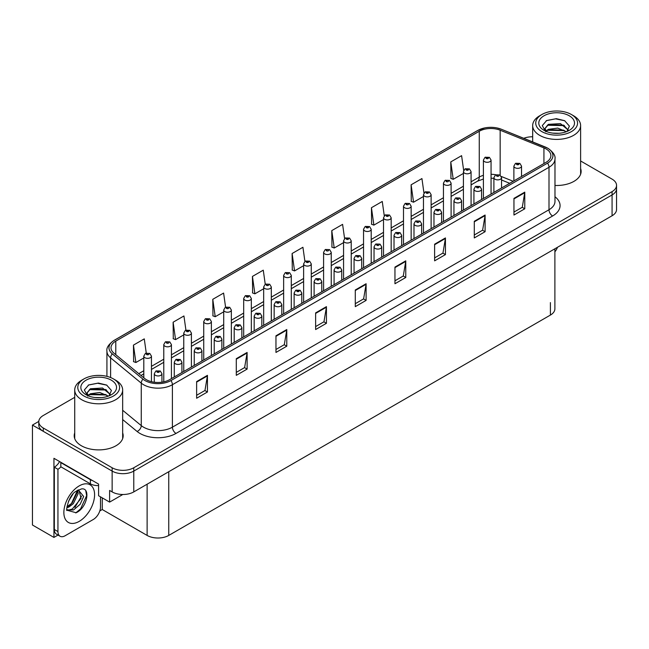 <?xml version="1.0" encoding="UTF-8"?>
<svg xmlns="http://www.w3.org/2000/svg" width="649" height="649" viewBox="0 0 649 649"><rect width="100%" height="100%" fill="white"/><g stroke="black" fill="none" stroke-linecap="round" stroke-linejoin="round"><path stroke-width="0.97" d="M58.021 535.068L53.94 537.421L53.94 458.308L98.583 484.081L98.583 495.739L109.616 502.107L109.616 490.449L112.139 491.91A15.3 8.835 0 0 0 133.775 491.91L612.072 215.768A15.3 8.835 0 0 0 616.55 209.522L616.55 188.705A15.3 8.835 0 0 1 612.072 194.951A15.3 8.835 0 0 0 616.55 188.705L616.55 185.371A15.3 8.835 0 0 0 612.072 179.132L580.612 160.968M122.807 494.497L109.616 502.107M532.675 136.623L531.799 136.785M74.724 397.342L43.264 415.506A15.3 8.835 0 0 0 38.786 421.753A15.3 8.835 0 0 0 43.264 427.999L112.139 467.759A15.3 8.835 0 0 0 133.775 467.759L133.775 471.093L612.072 194.951L133.775 471.093A15.3 8.835 0 0 1 112.139 471.093A15.3 8.835 0 0 0 133.775 471.093L133.775 491.91M53.94 537.421L32.45 525.009L32.45 425.079L112.139 471.093L43.264 431.325A15.3 8.835 0 0 1 38.786 425.079L38.786 421.753M38.794 421.412L32.45 425.079M554.887 248.786L554.887 308.827A15.3 8.835 180 0 1 550.409 315.073L168.756 535.425A15.3 8.835 180 0 1 147.12 535.425L102.258 509.522L102.258 497.864M102.258 509.522L99.808 510.941M74.724 432.891A24.475 14.132 0 0 0 74.213 435.763A24.475 14.132 0 0 0 81.385 445.758A24.475 14.132 0 0 0 108.058 448.816A24.475 14.132 0 0 0 123.172 435.763A24.475 14.132 0 0 0 122.661 432.891M74.724 436.225A24.475 14.132 0 0 0 74.384 437.426M546.117 148.962A16.322 9.419 180 0 1 550.896 155.622A16.322 9.419 180 0 1 546.117 162.282L169.511 379.714A16.322 9.419 180 0 1 144.605 378.456L113.956 353.186A16.322 9.419 180 0 1 111.003 347.783A16.322 9.419 180 0 1 115.782 341.123L479.262 131.268A16.322 9.419 180 0 1 500.16 130.206L543.935 147.907A16.322 9.419 180 0 1 546.117 148.962M547.561 148.126A18.359 10.603 0 0 0 545.111 146.942L501.336 129.248A18.359 10.603 0 0 0 496.923 127.934A18.359 10.603 0 0 0 484.681 127.934A18.359 10.603 0 0 0 477.818 130.433L114.338 340.287A18.359 10.603 0 0 0 112.285 353.859L142.934 379.13A18.359 10.603 0 0 0 170.955 380.549L547.561 163.118A18.359 10.603 0 0 0 547.561 148.126M196.631 381.588L196.631 398.243L207.445 391.996L207.445 375.341L196.631 381.588M196.631 395.29L204.962 390.479L207.404 375.901A4.081 2.353 -120 0 0 207.445 375.341M204.889 390.52L207.445 391.996M236.293 358.686L236.293 375.341L247.115 369.103L247.115 352.448L236.293 358.686M236.293 372.388L244.624 367.577L247.066 352.999A4.081 2.353 -120 0 0 247.115 352.448M244.551 367.618L247.115 369.103M275.963 335.793L275.963 352.448L286.777 346.201L286.777 329.546L275.963 335.793M275.963 349.487L284.294 344.676L286.736 330.098A4.081 2.353 -120 0 0 286.777 329.546M284.221 344.724L286.777 346.201M315.625 312.891L315.625 329.546L326.439 323.299L326.439 306.644L315.625 312.891M315.625 326.585L323.956 321.782L326.398 307.196A4.081 2.353 -120 0 0 326.439 306.644M323.883 321.823L326.439 323.299M513.951 198.383L513.951 215.038L524.773 208.791L524.773 192.136L513.951 198.383M513.951 212.085L522.283 207.274L524.725 192.696A4.081 2.353 -120 0 0 524.773 192.136M522.21 207.315L524.773 208.791M474.289 221.285L474.289 237.94L485.103 231.693L485.103 215.038L474.289 221.285M474.289 234.987L482.621 230.176L485.063 215.59A4.081 2.353 -120 0 0 485.103 215.038M482.548 230.217L485.103 231.693M434.619 244.186L434.619 260.841L445.441 254.595L445.441 237.94L434.619 244.186M434.619 257.888L442.951 253.078L445.392 238.491A4.081 2.353 -120 0 0 445.441 237.94M442.878 253.118L445.441 254.595M394.957 267.088L394.957 283.743L405.771 277.496L405.771 260.841L394.957 267.088M394.957 280.79L403.289 275.979L405.73 261.393A4.081 2.353 -120 0 0 405.771 260.841M403.216 276.02L405.771 277.496M355.287 289.989L355.287 306.644L366.109 300.398L366.109 283.743L355.287 289.989M355.287 303.691L363.618 298.881L366.06 284.294A4.081 2.353 -120 0 0 366.109 283.743M363.545 298.921L366.109 300.398M554.976 185.46A24.475 14.132 0 0 0 581.123 171.36A24.475 14.132 0 0 0 580.612 168.497M133.775 467.759L612.072 191.617A15.3 8.835 0 0 0 616.55 185.371M532.675 136.777A15.3 8.835 0 0 0 523.775 138.302M225.576 307.164L223.605 293.072L212.783 299.311L212.961 315.868M185.922 330.098L183.935 315.966L173.121 322.212L173.291 338.77M146.26 353.064L144.273 338.867L133.451 345.114L133.629 361.671M344.587 238.54L342.599 224.367L331.777 230.614L331.955 247.164M384.265 215.76L382.261 201.466L371.447 207.712L371.617 224.27M423.959 193.045L421.931 178.564L411.109 184.811L411.288 201.368M463.67 170.444L461.593 155.663L450.779 161.909L450.95 178.467M265.246 284.254L263.267 270.171L252.445 276.417L252.623 292.967M304.908 261.377L302.929 247.269L292.115 253.516L292.285 270.065M292.115 253.516L294.557 270.917L303.618 265.684M294.557 270.917L292.115 270M331.777 230.614L334.219 248.015L343.564 242.621M334.219 248.015L331.777 247.099M371.447 207.712L373.889 225.114L383.518 219.549M373.889 225.114L371.447 224.205M411.109 184.811L413.551 202.212L423.473 196.485M413.551 202.212L411.109 201.304M450.779 161.909L453.221 179.311L463.427 173.421M453.221 179.311L450.779 178.402M252.445 276.417L254.887 293.819L263.664 288.756M254.887 293.819L252.445 292.902M212.783 299.311L215.225 316.72L223.71 311.82M215.225 316.72L212.783 315.803M173.121 322.212L175.563 339.614L183.756 334.884M175.563 339.614L173.121 338.705M133.451 345.114L135.892 362.515L143.802 357.956M135.892 362.515L133.451 361.607M123.002 437.426A24.475 14.132 0 0 0 122.661 436.225M580.952 173.032A24.475 14.132 0 0 0 580.612 171.823M151.452 381.693L151.452 356.147A3.821 2.207 180 0 1 149.083 358.183A3.821 2.207 180 0 1 144.922 357.704A3.821 2.207 180 0 1 143.802 356.147L145.327 353.494A2.547 1.533 57.8 0 1 146.682 353.567A1.274 0.738 0 0 0 146.723 354.589A1.274 0.738 0 0 0 148.524 354.589A1.274 0.738 0 0 0 148.524 353.543A1.274 0.738 0 0 0 146.763 353.518L147.282 353.851M146.763 353.518A2.547 1.403 -117.9 0 0 145.571 353.348A2.547 1.403 -117.9 0 0 145.457 353.421M147.25 354.265L146.682 353.567M147.266 354.273L147.25 353.867M161.942 382.196L161.942 373.735A3.821 2.207 180 0 1 159.581 375.779A3.821 2.207 180 0 1 155.411 375.3A3.821 2.207 180 0 1 154.292 373.735L155.817 371.082A2.547 1.533 57.8 0 1 157.18 371.163A1.274 0.738 0 0 0 157.212 372.177A1.274 0.738 0 0 0 159.021 372.177A1.274 0.738 0 0 0 159.021 371.139A1.274 0.738 0 0 0 157.253 371.114L158.624 371.658L157.756 371.869L157.18 371.163M157.772 371.877L157.772 371.439M157.253 371.114A2.547 1.403 -117.9 0 0 156.06 370.944A2.547 1.403 -117.9 0 0 155.955 371.017M171.425 378.61L171.425 344.611A3.821 2.207 180 0 1 169.065 346.655A3.821 2.207 180 0 1 164.895 346.177A3.821 2.207 180 0 1 163.775 344.611L165.3 341.958A2.547 1.533 57.8 0 1 166.663 342.031A1.274 0.738 0 0 0 166.696 343.053A1.274 0.738 0 0 0 168.505 343.053A1.274 0.738 0 0 0 168.505 342.015A1.274 0.738 0 0 0 166.736 341.991L167.255 342.315M166.736 341.991A2.547 1.403 -117.9 0 0 165.544 341.82A2.547 1.403 -117.9 0 0 165.438 341.893M167.223 342.729L166.663 342.031M167.239 342.737L167.223 342.331M191.406 367.074L191.406 333.083A3.821 2.207 180 0 1 189.037 335.119A3.821 2.207 180 0 1 184.876 334.641A3.821 2.207 180 0 1 183.756 333.083L185.281 330.422A2.547 1.533 57.8 0 1 186.636 330.503A1.274 0.738 0 0 0 186.677 331.517A1.274 0.738 0 0 0 188.478 331.517A1.274 0.738 0 0 0 188.478 330.479A1.274 0.738 0 0 0 186.717 330.455L188.088 330.998L187.22 331.209L186.636 330.503M187.237 331.217L187.237 330.779M186.717 330.455A2.547 1.403 -117.9 0 0 185.525 330.284A2.547 1.403 -117.9 0 0 185.411 330.357M211.379 355.547L211.379 321.547A3.821 2.207 180 0 1 209.019 323.583A3.821 2.207 180 0 1 204.849 323.105A3.821 2.207 180 0 1 203.729 321.547L205.254 318.894A2.547 1.533 57.8 0 1 206.617 318.967A1.274 0.738 0 0 0 206.65 319.981A1.274 0.738 0 0 0 208.459 319.981A1.274 0.738 0 0 0 208.459 318.943A1.274 0.738 0 0 0 206.69 318.919L208.061 319.462L207.193 319.673L206.617 318.967M206.69 318.919A2.547 1.403 -117.9 0 0 205.498 318.748A2.547 1.403 -117.9 0 0 205.392 318.821M181.915 372.55L181.915 362.207A3.821 2.207 180 0 1 179.554 364.243A3.821 2.207 180 0 1 175.392 363.764A3.821 2.207 180 0 1 174.273 362.207L175.798 359.554A2.547 1.533 57.8 0 1 177.153 359.627A1.274 0.738 0 0 0 177.193 360.641A1.274 0.738 0 0 0 178.994 360.641A1.274 0.738 0 0 0 178.994 359.603A1.274 0.738 0 0 0 177.234 359.578L178.605 360.122L177.737 360.333L177.153 359.627M177.753 360.341L177.753 359.903M177.234 359.578A2.547 1.403 -117.9 0 0 176.041 359.408A2.547 1.403 -117.9 0 0 175.928 359.481M201.896 361.022L201.896 350.671A3.821 2.207 180 0 1 199.535 352.715A3.821 2.207 180 0 1 195.365 352.237A3.821 2.207 180 0 1 194.246 350.671L195.771 348.018A2.547 1.533 57.8 0 1 197.134 348.091A1.274 0.738 0 0 0 197.166 349.113A1.274 0.738 0 0 0 198.975 349.113A1.274 0.738 0 0 0 198.975 348.067A1.274 0.738 0 0 0 197.207 348.051L198.578 348.586L197.71 348.797L197.134 348.091M197.726 348.805L197.726 348.375M197.207 348.051A2.547 1.403 -117.9 0 0 196.014 347.872A2.547 1.403 -117.9 0 0 195.909 347.945M197.71 348.797L197.694 348.391M221.869 349.487L221.869 339.135A3.821 2.207 180 0 1 219.508 341.179A3.821 2.207 180 0 1 215.346 340.701A3.821 2.207 180 0 1 214.227 339.135L215.752 336.482A2.547 1.533 57.8 0 1 217.107 336.555A1.274 0.738 0 0 0 217.147 337.577A1.274 0.738 0 0 0 218.948 337.577A1.274 0.738 0 0 0 218.948 336.539A1.274 0.738 0 0 0 217.188 336.515L217.707 336.839M217.188 336.515A2.547 1.403 -117.9 0 0 215.995 336.344A2.547 1.403 -117.9 0 0 215.882 336.417M217.675 337.253L217.107 336.555M217.691 337.261L217.675 336.855M241.85 337.951L241.85 327.607A3.821 2.207 180 0 1 239.489 329.643A3.821 2.207 180 0 1 235.319 329.165A3.821 2.207 180 0 1 234.2 327.607L235.725 324.946A2.547 1.533 57.8 0 1 237.088 325.027A1.274 0.738 0 0 0 237.12 326.041A1.274 0.738 0 0 0 238.929 326.041A1.274 0.738 0 0 0 238.929 325.003A1.274 0.738 0 0 0 237.161 324.979L238.532 325.522L237.664 325.733L237.088 325.027M237.68 325.741L237.68 325.303M237.161 324.979A2.547 1.403 -117.9 0 0 235.968 324.808A2.547 1.403 -117.9 0 0 235.855 324.881M237.664 325.733L237.648 325.327M557.507 247.269A10.197 5.89 -60 0 1 554.887 251.844M76.128 512.751L67.107 510.244C65.541 512.815 68.072 495.755 75.714 491.504L81.425 488.932C90.917 487.245 87.331 507.843 76.128 512.751M78.805 489.849L81.068 498.343L72.29 509.051L68.924 509.96L66.961 509.725M67.017 509.984L73.532 509.952L80.16 504.273L83.664 496.461L78.326 489.979L77.409 490.376M68.486 501.296L72.875 494.214M66.863 507.778L68.859 507.064L73.321 503.665L78.156 493.605L77.702 490.238M66.952 506.731L72.169 503.007L77.012 492.948L76.898 490.668M100.498 496.842L100.498 507.007A10.197 5.89 -60 0 1 93.286 519.492L65.16 535.733A10.197 5.89 -60 0 1 60.057 536.236L56.447 534.159A10.197 5.89 -60 0 1 54.338 529.487L54.338 467.199A10.197 5.89 120 0 0 59.578 461.561M60.909 466.826A10.197 5.89 -60 0 1 57.948 469.284L54.338 467.199M60.057 536.236A10.197 5.89 -60 0 1 57.948 531.572L57.948 469.284M92.702 480.69A10.197 5.89 180 0 1 90.398 479.692L60.828 462.615A10.197 5.89 0 0 0 61.136 462.461M90.398 479.692L90.398 483.854A10.197 5.89 0 0 0 98.583 485.549M60.828 462.615L60.828 466.785L90.398 483.854M68.113 506.626L71.406 503.616L77.491 490.336M74.919 507.38L81.587 496.014M75.73 512.929L80.565 508.905L86.641 495.649L85.782 490.847M558.967 133.28L552.688 133.11M554.473 133.288L557.166 133.361M566.334 131.715L557.734 128.096L548.356 129.354L546.004 131.009M566.074 131.812L563.527 130.116L548.356 129.686L545.671 131.755M568.297 130.125L560.493 123.635L548.348 124.348L544.917 128.518L546.62 131.585M544.925 128.672L548.356 124.689L563.6 125.152L568.24 130.198M573.594 115.773L571.428 114.524A20.906 12.071 180 0 1 571.428 131.601A20.906 12.071 180 0 1 541.858 131.601A20.906 12.071 180 0 1 541.858 114.524A20.906 12.071 180 0 1 571.428 114.524L573.594 115.773A23.964 13.84 180 0 1 580.612 125.557A23.964 13.84 180 0 1 573.594 135.349A23.964 13.84 180 0 1 539.7 135.349A23.964 13.84 180 0 1 532.675 125.557A23.964 13.84 180 0 1 539.7 115.773L541.858 114.524M544.024 115.773A17.848 10.303 180 0 1 569.27 115.773A17.848 10.303 180 0 1 569.27 130.352A17.848 10.303 180 0 1 544.024 130.352A17.848 10.303 180 0 1 544.024 115.773M567.015 131.447L569.392 126.093L564.606 120.673L556.355 118.662L546.669 120.527L542.288 125.59L545.241 130.993M564.427 125.606L547.326 125.257M564.825 120.787L555.56 118.856L546.458 120.641M564.411 130.603L547.318 130.262M101.009 397.675L94.738 397.512M96.514 397.691L99.216 397.764M108.375 396.117L99.784 392.491L90.398 393.748L88.053 395.411M108.115 396.206L105.568 394.511L90.398 394.081L87.712 396.15M110.338 394.527L102.534 388.029L90.398 388.751L86.966 392.913L88.662 395.987M86.966 393.067L90.398 389.084L105.641 389.546L110.281 394.592M115.636 380.176L113.478 378.927A20.906 12.071 180 0 1 113.478 395.995A20.906 12.071 180 0 1 83.908 395.995A20.906 12.071 180 0 1 83.908 378.927A20.906 12.071 180 0 1 113.478 378.927L115.636 380.176A23.964 13.84 180 0 1 122.661 389.96A23.964 13.84 180 0 1 115.636 399.743A23.964 13.84 180 0 1 81.742 399.743A23.964 13.84 180 0 1 74.724 389.96A23.964 13.84 180 0 1 81.742 380.176L83.908 378.927M86.074 380.176A17.848 10.303 180 0 1 111.312 380.176A17.848 10.303 180 0 1 111.312 394.746A17.848 10.303 180 0 1 86.074 394.746A17.848 10.303 180 0 1 86.074 380.176M109.056 395.849L111.433 390.487L106.647 385.068L98.397 383.064L88.718 384.93L84.338 389.984L87.29 395.387M106.468 390.008L89.375 389.651M106.874 385.182L97.61 383.259L88.499 385.035M106.452 394.998L89.367 394.657M231.352 344.011L231.352 310.011A3.821 2.207 180 0 1 228.992 312.055A3.821 2.207 180 0 1 224.83 311.577A3.821 2.207 180 0 1 223.71 310.011L225.235 307.358A2.547 1.533 57.8 0 1 226.59 307.431A1.274 0.738 0 0 0 226.631 308.453A1.274 0.738 0 0 0 228.432 308.453A1.274 0.738 0 0 0 228.432 307.407A1.274 0.738 0 0 0 226.671 307.391L227.191 307.715M226.671 307.391A2.547 1.403 -117.9 0 0 225.479 307.212A2.547 1.403 -117.9 0 0 225.365 307.285M227.158 308.129L226.59 307.431M227.174 308.137L227.158 307.731M251.333 332.475L251.333 298.475A3.821 2.207 180 0 1 248.973 300.519A3.821 2.207 180 0 1 244.803 300.041A3.821 2.207 180 0 1 243.683 298.475L245.208 295.822A2.547 1.533 57.8 0 1 246.571 295.903A1.274 0.738 0 0 0 246.604 296.918A1.274 0.738 0 0 0 248.413 296.918A1.274 0.738 0 0 0 248.413 295.879A1.274 0.738 0 0 0 246.644 295.855L248.015 296.398L247.147 296.609L246.571 295.903M246.644 295.855A2.547 1.403 -117.9 0 0 245.452 295.684A2.547 1.403 -117.9 0 0 245.346 295.757M271.306 320.947L271.306 286.947A3.821 2.207 180 0 1 268.946 288.983A3.821 2.207 180 0 1 264.784 288.505A3.821 2.207 180 0 1 263.664 286.947L265.19 284.294A2.547 1.533 57.8 0 1 266.544 284.367A1.274 0.738 0 0 0 266.585 285.382A1.274 0.738 0 0 0 268.386 285.382A1.274 0.738 0 0 0 268.386 284.343A1.274 0.738 0 0 0 266.625 284.319L267.145 284.643M266.625 284.319A2.547 1.403 -117.9 0 0 265.433 284.148A2.547 1.403 -117.9 0 0 265.319 284.221M267.112 285.065L266.544 284.367M267.128 285.073L267.112 284.668M261.823 326.423L261.823 316.071A3.821 2.207 180 0 1 259.462 318.107A3.821 2.207 180 0 1 255.3 317.629A3.821 2.207 180 0 1 254.181 316.071L255.706 313.418A2.547 1.533 57.8 0 1 257.061 313.491A1.274 0.738 0 0 0 257.101 314.505A1.274 0.738 0 0 0 258.902 314.505A1.274 0.738 0 0 0 258.902 313.467A1.274 0.738 0 0 0 257.142 313.443L257.661 313.775M257.142 313.443A2.547 1.403 -117.9 0 0 255.949 313.272A2.547 1.403 -117.9 0 0 255.836 313.345M257.629 314.189L257.061 313.491M257.645 314.197L257.629 313.792M281.804 314.887L281.804 304.535A3.821 2.207 180 0 1 279.443 306.579A3.821 2.207 180 0 1 275.273 306.101A3.821 2.207 180 0 1 274.154 304.535L275.679 301.882A2.547 1.533 57.8 0 1 277.042 301.955A1.274 0.738 0 0 0 277.074 302.978A1.274 0.738 0 0 0 278.883 302.978A1.274 0.738 0 0 0 278.883 301.931A1.274 0.738 0 0 0 277.115 301.915L278.486 302.458L277.618 302.661L277.042 301.955M277.634 302.669L277.634 302.239M277.115 301.915A2.547 1.403 -117.9 0 0 275.922 301.744A2.547 1.403 -117.9 0 0 275.809 301.809M301.777 303.351L301.777 293.007A3.821 2.207 180 0 1 299.416 295.044A3.821 2.207 180 0 1 295.254 294.565A3.821 2.207 180 0 1 294.127 293.007L295.66 290.346A2.547 1.533 57.8 0 1 297.015 290.428A1.274 0.738 0 0 0 297.055 291.442A1.274 0.738 0 0 0 298.856 291.442A1.274 0.738 0 0 0 298.856 290.403A1.274 0.738 0 0 0 297.096 290.379L298.467 290.922L297.599 291.133L297.015 290.428M297.607 291.141L297.607 290.703M297.096 290.379A2.547 1.403 -117.9 0 0 295.903 290.208A2.547 1.403 -117.9 0 0 295.79 290.281M291.287 309.411L291.287 275.411A3.821 2.207 180 0 1 288.927 277.456A3.821 2.207 180 0 1 284.757 276.977A3.821 2.207 180 0 1 283.637 275.411L285.162 272.758A2.547 1.533 57.8 0 1 286.525 272.831A1.274 0.738 0 0 0 286.558 273.854A1.274 0.738 0 0 0 288.367 273.854A1.274 0.738 0 0 0 288.367 272.807A1.274 0.738 0 0 0 286.598 272.791L287.118 273.115M286.598 272.791A2.547 1.403 -117.9 0 0 285.406 272.612A2.547 1.403 -117.9 0 0 285.292 272.685M287.085 273.529L286.525 272.831M287.101 273.537L287.085 273.132M311.26 297.875L311.26 263.875A3.821 2.207 180 0 1 308.9 265.92A3.821 2.207 180 0 1 304.738 265.441A3.821 2.207 180 0 1 303.618 263.875L305.144 261.223A2.547 1.533 57.8 0 1 306.498 261.296A1.274 0.738 0 0 0 306.539 262.318A1.274 0.738 0 0 0 308.34 262.318A1.274 0.738 0 0 0 308.34 261.279A1.274 0.738 0 0 0 306.579 261.255L307.951 261.798L307.082 262.001L306.498 261.296M307.091 262.018L307.091 261.579M306.579 261.255A2.547 1.403 -117.9 0 0 305.387 261.085A2.547 1.403 -117.9 0 0 305.273 261.158M331.241 286.339L331.241 252.347A3.821 2.207 180 0 1 328.881 254.384A3.821 2.207 180 0 1 324.711 253.905A3.821 2.207 180 0 1 323.591 252.347L325.117 249.687A2.547 1.533 57.8 0 1 326.479 249.768A1.274 0.738 0 0 0 326.512 250.782A1.274 0.738 0 0 0 328.321 250.782A1.274 0.738 0 0 0 328.321 249.743A1.274 0.738 0 0 0 326.552 249.719L327.072 250.043M326.552 249.719A2.547 1.403 -117.9 0 0 325.36 249.549A2.547 1.403 -117.9 0 0 325.246 249.622M327.039 250.068L326.479 249.768M351.214 274.811L351.214 240.811A3.821 2.207 180 0 1 348.854 242.848A3.821 2.207 180 0 1 344.692 242.369A3.821 2.207 180 0 1 343.564 240.811L345.098 238.159A2.547 1.533 57.8 0 1 346.452 238.232A1.274 0.738 0 0 0 346.493 239.246A1.274 0.738 0 0 0 348.294 239.246A1.274 0.738 0 0 0 348.294 238.207A1.274 0.738 0 0 0 346.534 238.183L347.905 238.727L347.028 238.937L346.452 238.232M347.045 238.946L347.045 238.516M346.534 238.183A2.547 1.403 -117.9 0 0 345.341 238.013A2.547 1.403 -117.9 0 0 345.227 238.086M371.196 263.275L371.196 229.275A3.821 2.207 180 0 1 368.835 231.32A3.821 2.207 180 0 1 364.665 230.841A3.821 2.207 180 0 1 363.545 229.275L365.071 226.623A2.547 1.533 57.8 0 1 366.434 226.696A1.274 0.738 0 0 0 366.466 227.718A1.274 0.738 0 0 0 368.275 227.718A1.274 0.738 0 0 0 368.275 226.671A1.274 0.738 0 0 0 366.507 226.655L367.878 227.199L367.01 227.401L366.434 226.696M366.507 226.655A2.547 1.403 -117.9 0 0 365.314 226.485A2.547 1.403 -117.9 0 0 365.2 226.55M321.758 291.815L321.758 281.471A3.821 2.207 180 0 1 319.397 283.508A3.821 2.207 180 0 1 315.227 283.029A3.821 2.207 180 0 1 314.108 281.471L315.633 278.819A2.547 1.533 57.8 0 1 316.996 278.892A1.274 0.738 0 0 0 317.028 279.906A1.274 0.738 0 0 0 318.837 279.906A1.274 0.738 0 0 0 318.837 278.867A1.274 0.738 0 0 0 317.069 278.843L318.44 279.386L317.572 279.597L316.996 278.892M317.588 279.605L317.588 279.167M317.069 278.843A2.547 1.403 -117.9 0 0 315.876 278.672A2.547 1.403 -117.9 0 0 315.763 278.746M317.572 279.597L317.556 279.192M341.731 280.287L341.731 269.935A3.821 2.207 180 0 1 339.37 271.98A3.821 2.207 180 0 1 335.209 271.501A3.821 2.207 180 0 1 334.081 269.935L335.614 267.283A2.547 1.533 57.8 0 1 336.969 267.356A1.274 0.738 0 0 0 337.009 268.378A1.274 0.738 0 0 0 338.81 268.378A1.274 0.738 0 0 0 338.81 267.331A1.274 0.738 0 0 0 337.05 267.315L337.561 267.639M337.05 267.315A2.547 1.403 -117.9 0 0 335.858 267.137A2.547 1.403 -117.9 0 0 335.744 267.21M337.537 268.053L336.969 267.356M337.545 268.061L337.537 267.656M361.712 268.751L361.712 258.399A3.821 2.207 180 0 1 359.351 260.444A3.821 2.207 180 0 1 355.181 259.965A3.821 2.207 180 0 1 354.062 258.399L355.587 255.747A2.547 1.533 57.8 0 1 356.95 255.828A1.274 0.738 0 0 0 356.982 256.842A1.274 0.738 0 0 0 358.792 256.842A1.274 0.738 0 0 0 358.792 255.803A1.274 0.738 0 0 0 357.023 255.779L358.394 256.323L357.526 256.525L356.95 255.828M357.542 256.542L357.542 256.104M357.023 255.779A2.547 1.403 -117.9 0 0 355.83 255.609A2.547 1.403 -117.9 0 0 355.717 255.682M357.526 256.525L357.51 256.12M381.685 257.215L381.685 246.871A3.821 2.207 180 0 1 379.324 248.908A3.821 2.207 180 0 1 375.163 248.429A3.821 2.207 180 0 1 374.035 246.871L375.56 244.219A2.547 1.533 57.8 0 1 376.923 244.292A1.274 0.738 0 0 0 376.964 245.306A1.274 0.738 0 0 0 378.765 245.306A1.274 0.738 0 0 0 378.765 244.267A1.274 0.738 0 0 0 377.004 244.243L377.515 244.568M377.004 244.243A2.547 1.403 -117.9 0 0 375.812 244.073A2.547 1.403 -117.9 0 0 375.698 244.146M377.491 244.989L376.923 244.292M377.499 244.998L377.491 244.592M401.666 245.687L401.666 235.336A3.821 2.207 180 0 1 399.305 237.38A3.821 2.207 180 0 1 395.136 236.901A3.821 2.207 180 0 1 394.016 235.336L395.541 232.683A2.547 1.533 57.8 0 1 396.904 232.756A1.274 0.738 0 0 0 396.937 233.778A1.274 0.738 0 0 0 398.746 233.778A1.274 0.738 0 0 0 398.746 232.731A1.274 0.738 0 0 0 396.977 232.715L398.348 233.251L397.48 233.462L396.904 232.756M397.496 233.47L397.496 233.04M396.977 232.715A2.547 1.403 -117.9 0 0 395.785 232.537A2.547 1.403 -117.9 0 0 395.671 232.61M391.169 251.739L391.169 217.748A3.821 2.207 180 0 1 388.808 219.784A3.821 2.207 180 0 1 384.646 219.305A3.821 2.207 180 0 1 383.518 217.748L385.044 215.087A2.547 1.533 57.8 0 1 386.406 215.168A1.274 0.738 0 0 0 386.447 216.182A1.274 0.738 0 0 0 388.248 216.182A1.274 0.738 0 0 0 388.248 215.143A1.274 0.738 0 0 0 386.488 215.119L387.859 215.663L386.982 215.874L386.406 215.168M386.999 215.882L386.999 215.444M386.488 215.119A2.547 1.403 -117.9 0 0 385.295 214.949A2.547 1.403 -117.9 0 0 385.182 215.022M386.982 215.874L386.974 215.46M411.15 240.211L411.15 206.212A3.821 2.207 180 0 1 408.789 208.248A3.821 2.207 180 0 1 404.619 207.769A3.821 2.207 180 0 1 403.5 206.212L405.025 203.559A2.547 1.533 57.8 0 1 406.388 203.632A1.274 0.738 0 0 0 406.42 204.646A1.274 0.738 0 0 0 408.229 204.646A1.274 0.738 0 0 0 408.229 203.608A1.274 0.738 0 0 0 406.461 203.583L406.98 203.908M406.461 203.583A2.547 1.403 -117.9 0 0 405.268 203.413A2.547 1.403 -117.9 0 0 405.154 203.486M406.947 204.33L406.388 203.632M406.964 204.338L406.947 203.932M431.123 228.675L431.123 194.676A3.821 2.207 180 0 1 428.762 196.72A3.821 2.207 180 0 1 424.6 196.241A3.821 2.207 180 0 1 423.473 194.676L424.998 192.023A2.547 1.533 57.8 0 1 426.361 192.096A1.274 0.738 0 0 0 426.401 193.118A1.274 0.738 0 0 0 428.202 193.118A1.274 0.738 0 0 0 428.202 192.072A1.274 0.738 0 0 0 426.442 192.055L427.813 192.599L426.937 192.802L426.361 192.096M426.953 192.81L426.953 192.38M426.442 192.055A2.547 1.403 -117.9 0 0 425.249 191.877A2.547 1.403 -117.9 0 0 425.136 191.95M426.937 192.802L426.928 192.396M451.104 217.139L451.104 183.14A3.821 2.207 180 0 1 448.743 185.184A3.821 2.207 180 0 1 444.573 184.705A3.821 2.207 180 0 1 443.454 183.14L444.979 180.487A2.547 1.533 57.8 0 1 446.342 180.568A1.274 0.738 0 0 0 446.374 181.582A1.274 0.738 0 0 0 448.175 181.582A1.274 0.738 0 0 0 448.175 180.544A1.274 0.738 0 0 0 446.415 180.519L446.934 180.844M446.415 180.519A2.547 1.403 -117.9 0 0 445.222 180.349A2.547 1.403 -117.9 0 0 445.109 180.422M446.901 180.86L446.342 180.568M471.077 205.611L471.077 171.612A3.821 2.207 180 0 1 468.716 173.648A3.821 2.207 180 0 1 464.546 173.169A3.821 2.207 180 0 1 463.427 171.612L464.952 168.959A2.547 1.533 57.8 0 1 466.315 169.032A1.274 0.738 0 0 0 466.355 170.046A1.274 0.738 0 0 0 468.156 170.046A1.274 0.738 0 0 0 468.156 169.008A1.274 0.738 0 0 0 466.396 168.983L467.767 169.527L466.891 169.738L466.315 169.032M466.907 169.746L466.907 169.308M466.396 168.983A2.547 1.403 -117.9 0 0 465.203 168.813A2.547 1.403 -117.9 0 0 465.09 168.886M491.058 194.075L491.058 160.076A3.821 2.207 180 0 1 488.697 162.12A3.821 2.207 180 0 1 484.527 161.642A3.821 2.207 180 0 1 483.408 160.076L484.933 157.423A2.547 1.533 57.8 0 1 486.288 157.496A1.274 0.738 0 0 0 486.328 158.518A1.274 0.738 0 0 0 488.129 158.518A1.274 0.738 0 0 0 488.129 157.472A1.274 0.738 0 0 0 486.369 157.456L487.74 157.991L486.872 158.202L486.288 157.496M486.369 157.456A2.547 1.403 -117.9 0 0 485.176 157.277A2.547 1.403 -117.9 0 0 485.063 157.35M421.639 234.151L421.639 223.8A3.821 2.207 180 0 1 419.278 225.844A3.821 2.207 180 0 1 415.109 225.365A3.821 2.207 180 0 1 413.989 223.8L415.514 221.147A2.547 1.533 57.8 0 1 416.877 221.22A1.274 0.738 0 0 0 416.918 222.242A1.274 0.738 0 0 0 418.719 222.242A1.274 0.738 0 0 0 418.719 221.204A1.274 0.738 0 0 0 416.958 221.179L417.469 221.504M416.958 221.179A2.547 1.403 -117.9 0 0 415.766 221.009A2.547 1.403 -117.9 0 0 415.652 221.082M417.445 221.917L416.877 221.22M417.453 221.926L417.445 221.52M441.62 222.615L441.62 212.272A3.821 2.207 180 0 1 439.259 214.308A3.821 2.207 180 0 1 435.09 213.829A3.821 2.207 180 0 1 433.97 212.272L435.495 209.611A2.547 1.533 57.8 0 1 436.85 209.692A1.274 0.738 0 0 0 436.891 210.706A1.274 0.738 0 0 0 438.692 210.706A1.274 0.738 0 0 0 438.692 209.668A1.274 0.738 0 0 0 436.931 209.643L438.302 210.187L437.434 210.398L436.85 209.692M437.45 210.406L437.45 209.968M436.931 209.643A2.547 1.403 -117.9 0 0 435.739 209.473A2.547 1.403 -117.9 0 0 435.625 209.546M437.434 210.398L437.418 209.984M461.593 211.079L461.593 200.736A3.821 2.207 180 0 1 459.232 202.772A3.821 2.207 180 0 1 455.063 202.293A3.821 2.207 180 0 1 453.943 200.736L455.468 198.083A2.547 1.533 57.8 0 1 456.831 198.156A1.274 0.738 0 0 0 456.872 199.17A1.274 0.738 0 0 0 458.673 199.17A1.274 0.738 0 0 0 458.673 198.132A1.274 0.738 0 0 0 456.912 198.107L457.423 198.44M456.912 198.107A2.547 1.403 -117.9 0 0 455.72 197.937A2.547 1.403 -117.9 0 0 455.606 198.01M457.391 198.854L456.831 198.156M457.407 198.862L457.391 198.456M481.574 199.551L481.574 189.2A3.821 2.207 180 0 1 479.213 191.244A3.821 2.207 180 0 1 475.044 190.765A3.821 2.207 180 0 1 473.924 189.2L475.449 186.547A2.547 1.533 57.8 0 1 476.804 186.62A1.274 0.738 0 0 0 476.845 187.642A1.274 0.738 0 0 0 478.646 187.642A1.274 0.738 0 0 0 478.646 186.596A1.274 0.738 0 0 0 476.885 186.579L478.256 187.123L477.388 187.326L476.804 186.62M477.404 187.334L477.404 186.904M476.885 186.579A2.547 1.403 -117.9 0 0 475.693 186.409A2.547 1.403 -117.9 0 0 475.579 186.474M477.388 187.326L477.372 186.92M501.547 188.015L501.547 177.672A3.821 2.207 180 0 1 499.186 179.708A3.821 2.207 180 0 1 495.017 179.229A3.821 2.207 180 0 1 493.897 177.672L495.422 175.011A2.547 1.533 57.8 0 1 496.785 175.092A1.274 0.738 0 0 0 496.826 176.106A1.274 0.738 0 0 0 498.627 176.106A1.274 0.738 0 0 0 498.627 175.068A1.274 0.738 0 0 0 496.866 175.043L497.377 175.368M496.866 175.043A2.547 1.403 -117.9 0 0 495.674 174.873A2.547 1.403 -117.9 0 0 495.56 174.946M497.345 175.782L496.785 175.092M497.361 175.798L497.345 175.384M521.528 176.479L521.528 166.136A3.821 2.207 180 0 1 519.168 168.172A3.821 2.207 180 0 1 514.998 167.693A3.821 2.207 180 0 1 513.878 166.136L515.403 163.483A2.547 1.533 57.8 0 1 516.758 163.556A1.274 0.738 0 0 0 516.799 164.57A1.274 0.738 0 0 0 518.6 164.57A1.274 0.738 0 0 0 518.6 163.532A1.274 0.738 0 0 0 516.839 163.507L518.21 164.051L517.342 164.262L516.758 163.556M517.358 164.27L517.358 163.832M516.839 163.507A2.547 1.403 -117.9 0 0 515.647 163.337A2.547 1.403 -117.9 0 0 515.533 163.41M612.072 215.768L612.072 191.617M112.139 491.91L112.139 467.759M168.756 535.425L168.756 471.718M550.409 315.073L550.409 302.588M147.12 535.425L147.12 484.203M554.976 196.752A25.498 14.724 180 0 1 552.607 215.995L176.001 433.427A5.103 2.945 60 0 1 172.399 427.18L548.997 209.749A20.395 11.779 0 0 0 554.976 201.425L554.976 158.956A20.395 11.779 180 0 1 548.997 167.28A5.103 2.945 -120 0 0 547.561 163.118M176.001 433.427A25.498 14.724 180 0 1 139.941 433.427A25.498 14.724 180 0 1 137.085 431.463L122.661 419.57M142.934 379.13A5.103 3.407 129.5 0 0 141.263 383.137L141.263 425.614A20.395 11.779 0 0 0 143.551 427.18A20.395 11.779 0 0 0 172.399 427.18L172.399 384.711A20.395 11.779 180 0 1 141.263 383.137L110.614 357.867A20.395 11.779 180 0 1 106.923 351.109L106.923 376.363M484.681 127.934L477.437 130.595A5.103 2.945 60 0 1 477.818 130.433M114.338 340.287A5.103 2.945 -120 0 0 113.956 340.449C108.634 344.294 106.29 347.848 106.923 351.109M112.285 353.859A5.103 3.407 129.5 0 0 110.614 357.867L110.614 377.54M170.955 380.549A5.103 2.945 60 0 1 172.399 384.711L548.997 167.28L548.997 209.749A5.103 2.945 60 0 0 552.607 215.995M43.264 427.999L43.264 431.325M122.661 410.273L141.263 425.614A5.103 3.407 -50.5 0 1 137.085 431.463M115.782 341.123L115.782 354.695M543.935 147.907L543.935 163.54M500.16 130.206L500.16 175.108M513.205 181.282L501.296 176.471M495.868 174.776A16.322 9.419 0 0 0 491.058 174.305M483.408 175.327A16.322 9.419 0 0 0 479.262 177.063L471.077 181.793M479.262 131.268L479.262 177.063A9.175 5.297 60 0 1 477.364 181.266L471.077 184.9M463.427 186.206L451.104 193.329M443.454 197.742L431.123 204.857M423.473 209.278L411.15 216.393M403.5 220.806L391.169 227.929M383.518 232.342L371.196 239.457M363.545 243.878L351.214 250.993M343.564 255.406L331.241 262.529M323.591 266.942L311.26 274.056M303.618 278.478L291.287 285.592M283.637 290.014L271.306 297.128M263.664 301.542L251.333 308.664M243.683 313.078L231.352 320.192M223.71 324.614L211.379 331.728M203.729 336.141L191.406 343.264M183.756 347.677L171.425 354.792M163.775 359.213L151.452 366.328M143.802 370.741L138.772 373.646M509.708 183.302L501.985 180.179A9.175 4.3 -68 0 1 501.547 179.935M355.287 290.517L366.06 284.294M394.957 267.615L405.73 261.393M434.619 244.714L445.392 238.491M474.289 221.812L485.063 215.59M513.951 198.91L524.725 192.696M315.625 313.418L326.398 307.196M275.963 336.32L286.736 330.098M236.293 359.222L247.066 352.999M196.631 382.115L207.404 375.901M79.219 521.366A21.725 12.542 -60 0 1 63.862 512.499A21.725 12.542 -60 0 1 79.219 485.89A21.725 12.542 -60 0 1 94.584 494.765A21.725 12.542 -60 0 1 79.219 521.366M66.969 509.773A11.528 6.652 120 0 0 68.924 509.96M57.948 531.572L54.338 529.487M554.976 158.956C555.666 155.784 553.321 152.231 547.943 148.288L501.49 129.297L496.923 127.934M477.437 130.595L113.956 340.449M501.985 180.179L501.547 180.008M493.897 178.321L491.058 178.191M483.408 179.002L477.364 181.266M463.427 189.313L451.104 196.428M443.454 200.849L431.123 207.964M423.473 212.377L411.15 219.5M403.5 223.913L391.169 231.028M383.518 235.449L371.196 242.564M363.545 246.977L351.214 254.1M343.564 258.513L331.241 265.628M323.591 270.049L311.26 277.164M303.618 281.585L291.287 288.7M283.637 293.113L271.306 300.236M263.664 304.649L251.333 311.763M243.683 316.185L231.352 323.299M223.71 327.713L211.379 334.835M203.729 339.249L191.406 346.363M183.756 350.784L171.425 357.899M163.775 362.312L151.452 369.435M143.802 373.848L140.987 375.471M151.452 356.147L149.797 353.421L145.571 353.348M143.802 377.791L143.802 356.147M161.942 373.735L160.295 371.009L156.06 370.944M154.292 382.237L154.292 373.735M171.425 344.611L169.778 341.885L165.544 341.82M163.775 381.863L163.775 344.611M191.406 333.083L189.751 330.349L185.525 330.284M183.756 371.496L183.756 333.083M211.379 321.547L209.732 318.821L205.498 318.748M203.729 359.96L203.729 321.547M181.915 362.207L180.268 359.473L176.041 359.408M174.273 376.972L174.273 362.207M201.896 350.671L200.249 347.945L196.014 347.872M194.246 365.436L194.246 350.671M221.869 339.135L220.222 336.409L215.995 336.344M214.227 353.9L214.227 339.135M241.85 327.607L240.203 324.873L235.968 324.808M234.2 342.372L234.2 327.607M532.675 141.904L532.675 125.557M563.592 125.16L564.005 125.362M546.158 120.787L546.669 120.536M580.612 174.232L580.612 125.557M74.724 438.627L74.724 389.96M105.641 389.554L106.047 389.765M88.199 385.19L88.718 384.93M122.661 438.627L122.661 389.96M231.352 310.011L229.705 307.285L225.479 307.212M223.71 348.424L223.71 310.011M251.333 298.475L249.687 295.749L245.452 295.684M243.683 336.896L243.683 298.475M271.306 286.947L269.659 284.213L265.433 284.148M263.664 325.36L263.664 286.947M261.823 316.071L260.176 313.345L255.949 313.272M254.181 330.836L254.181 316.071M281.804 304.535L280.157 301.809L275.922 301.744M274.154 319.3L274.154 304.535M301.777 293.007L300.13 290.273L295.903 290.208M294.127 307.764L294.127 293.007M291.287 275.411L289.641 272.685L285.406 272.612M283.637 313.824L283.637 275.411M311.26 263.875L309.614 261.149L305.387 261.085M303.618 302.296L303.618 263.875M331.241 252.347L329.595 249.614L325.36 249.549M323.591 290.76L323.591 252.347M351.214 240.811L349.568 238.086L345.341 238.013M343.564 279.224L343.564 240.811M371.196 229.275L369.549 226.55L365.314 226.485M363.545 267.688L363.545 229.275M321.758 281.471L320.111 278.746L315.876 278.672M314.108 296.236L314.108 281.471M341.731 269.935L340.084 267.21L335.858 267.137M334.081 284.7L334.081 269.935M361.712 258.399L360.065 255.674L355.83 255.609M354.062 273.164L354.062 258.399M381.685 246.871L380.038 244.138L375.812 244.073M374.035 261.636L374.035 246.871M401.666 235.336L400.019 232.61L395.785 232.537M394.016 250.1L394.016 235.336M391.169 217.748L389.522 215.014L385.295 214.949M383.518 256.16L383.518 217.748M411.15 206.212L409.503 203.486L405.268 203.413M403.5 244.624L403.5 206.212M431.123 194.676L429.476 191.95L425.249 191.877M423.473 233.088L423.473 194.676M451.104 183.14L449.457 180.414L445.222 180.349M443.454 221.56L443.454 183.14M471.077 171.612L469.43 168.878L465.203 168.813M463.427 210.025L463.427 171.612M491.058 160.076L489.411 157.35L485.176 157.277M483.408 198.489L483.408 160.076M421.639 223.8L419.992 221.074L415.766 221.009M413.989 238.564L413.989 223.8M441.62 212.272L439.973 209.538L435.739 209.473M433.97 227.036L433.97 212.272M461.593 200.736L459.946 198.01L455.72 197.937M453.943 215.5L453.943 200.736M481.574 189.2L479.927 186.474L475.693 186.409M473.924 203.964L473.924 189.2M501.547 177.672L499.9 174.938L495.674 174.873M493.897 192.428L493.897 177.672M521.528 166.136L519.881 163.402L515.647 163.337M513.878 180.901L513.878 166.136"/></g></svg>
